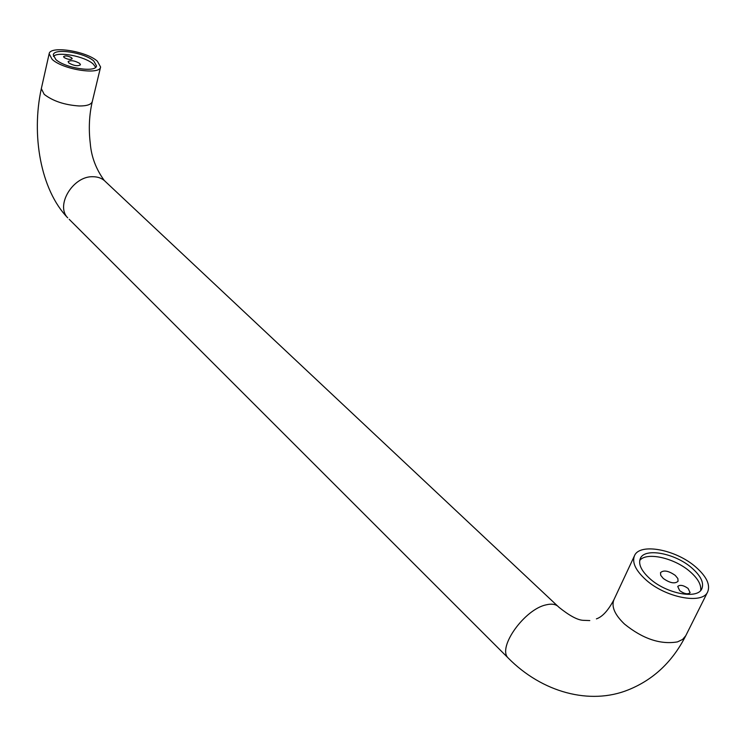 <?xml version="1.0" encoding="UTF-8"?>
<svg xmlns="http://www.w3.org/2000/svg" width="746" height="746" viewBox="0 0 746 746"><rect width="100%" height="100%" fill="white"/><g stroke="black" fill="none" stroke-linecap="round" stroke-linejoin="round"><path stroke-width="1.12" d="M64.1 57.507L63.587 56.575C65.443 55.446 68.138 55.857 71.672 57.824L72.185 58.766C70.338 59.894 67.634 59.475 64.1 57.507M68.856 62.981L68.119 61.62C70.767 59.988 74.637 60.585 79.71 63.41L80.456 64.781C77.808 66.413 73.938 65.807 68.856 62.981M688.12 588.454C683.42 585.181 679.951 584.519 677.732 586.477L679.709 590.673C684.418 593.965 687.887 594.627 690.115 592.678L688.12 588.454M675.27 575.399C668.593 570.765 663.67 569.841 660.518 572.639L660.714 575.315L663.259 578.448C669.945 583.111 674.878 584.053 678.058 581.274L677.862 578.56L675.27 575.399M695.738 566.988C706.49 576.434 710.481 584.696 707.712 591.792C702.676 604.857 665.236 597.639 645.672 579.614C635.601 570.373 631.871 562.428 634.473 555.779C639.564 542.631 675.764 549.392 695.738 566.988M649.785 578.579C641.28 570.802 638.128 564.107 640.329 558.493C644.6 547.452 675.083 553.159 691.85 567.976C700.83 575.893 704.159 582.812 701.855 588.734C697.613 599.719 666.253 593.685 649.785 578.579M700.671 590.459C701.427 584.771 697.883 578.495 690.05 571.641C674.449 557.887 646.409 551.602 639.714 560.47M93.819 61.051C84.662 52.584 53.954 47.772 53.292 54.822L55.81 59.493C64.799 68.091 96.029 72.931 96.514 65.909L93.819 61.051M53.423 56.398C57.871 51.148 84.876 56.332 93.129 63.942L95.702 67.243M52.117 59.335C62.804 69.592 100.048 75.355 100.598 67L97.372 61.2C86.452 51.129 49.954 45.403 49.143 53.796L52.117 59.335M509.238 659.063L507.989 657.813C542.239 692.661 590.049 705.24 628.095 689.947C653.347 679.839 672.566 661.758 685.77 635.713L682.599 639.434L677.508 641.886C660.471 644.796 642.81 638.856 624.514 624.085C614.732 614.713 611.198 606.591 613.93 599.709C608.214 610.489 602.376 616.877 596.408 618.863M69.192 219.305L507.989 657.813C497.386 647.295 524.69 609.165 546.165 604.838C552.021 603.439 556.264 604.241 558.913 607.244C569.329 615.618 577.376 619.982 583.046 620.318L589.788 620.569M104.309 180.532C96.029 169.165 91.357 156.828 90.285 143.493C88.522 128.881 89.194 114.893 92.299 101.521C91.32 104.533 86.965 106.016 79.235 105.979C64.678 104.999 53.013 101.13 44.219 94.369L41.328 88.634C31.183 134.7 40.526 189.838 67.718 217.832C55.241 205.355 73.08 175.925 92.84 176.718C98.183 176.737 102.482 178.462 105.736 181.884L557.588 605.994M685.77 635.713L707.712 591.792M92.299 101.521L100.598 67M41.328 88.634L49.143 53.796M613.93 599.709L634.473 555.779"/></g></svg>
